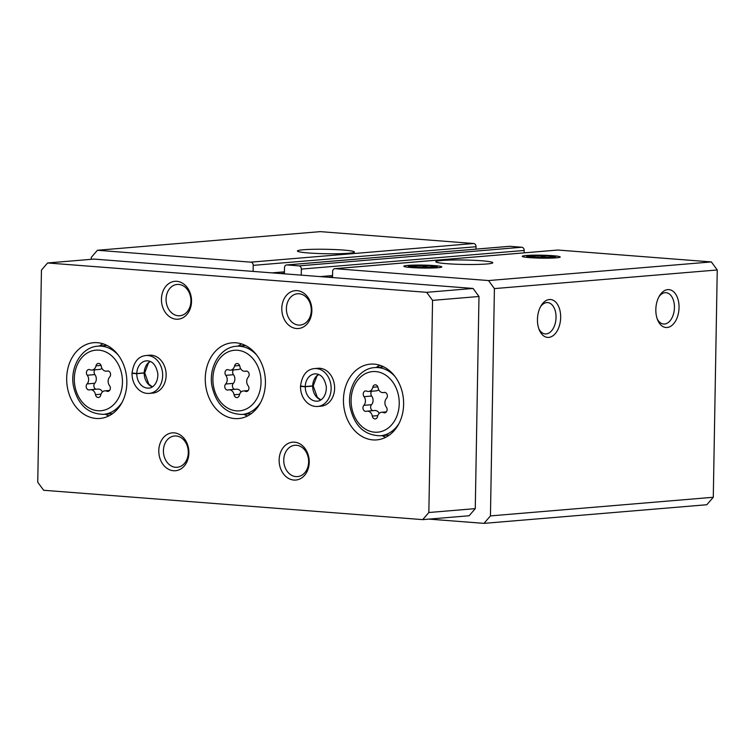 <?xml version="1.0" encoding="UTF-8"?>
<svg xmlns="http://www.w3.org/2000/svg" width="755" height="755" viewBox="0 0 755 755"><rect width="100%" height="100%" fill="white"/><g stroke="black" fill="none" stroke-linecap="round" stroke-linejoin="round"><path stroke-width="1.13" d="M348.48 253.265A28.501 2.218 -179 0 1 316.704 253.453A28.501 2.218 -179 0 1 297.413 251.019A28.501 2.218 -179 0 1 325.952 249.292A28.501 2.218 -179 0 1 354.416 252.01A28.501 2.218 -179 0 1 348.48 253.265M476.009 249.112L476.046 246.734A3.039 2.407 -94.8 0 0 473.696 243.516L320.262 231.634L97.423 250.264L91.279 257.38L91.242 259.314M253.104 271.404L253.218 265.364A3.039 2.407 -94.8 0 0 250.858 262.155L97.423 250.264M524.14 252.84L524.187 250.462A3.039 2.407 -94.8 0 0 521.828 247.244L509.795 246.309A3.039 2.407 -94.8 0 0 509.493 246.319A3.039 2.407 -94.8 0 0 509.191 246.366M301.245 275.131L301.349 269.091A3.039 2.407 -94.8 0 0 298.999 265.883L286.957 264.948A3.039 2.407 -94.8 0 0 286.655 264.948A3.039 2.407 -94.8 0 0 284.503 267.789L284.399 273.829M486.871 263.976A28.501 2.218 -179 0 1 455.095 264.175A28.501 2.218 -179 0 1 435.805 261.73A28.501 2.218 -179 0 1 464.344 260.013A28.501 2.218 -179 0 1 492.807 262.731A28.501 2.218 -179 0 1 486.871 263.976M526.169 255.511A18.998 1.482 1 0 0 522.271 256.455A18.998 1.482 1 0 0 541.193 258.153A18.998 1.482 1 0 0 560.153 257.115A18.998 1.482 1 0 0 548.054 255.407A18.998 1.482 1 0 0 526.169 255.511M407.794 265.411A18.998 1.482 1 0 0 403.887 266.355A18.998 1.482 1 0 0 422.809 268.053A18.998 1.482 1 0 0 441.769 267.015A18.998 1.482 1 0 0 429.67 265.307A18.998 1.482 1 0 0 407.794 265.411M428.953 519.1L483.993 523.366L706.822 504.736L713.286 497.271L717.25 269.969L711.361 261.928L557.936 250.037A3.039 2.407 -94.8 0 0 557.624 250.047A3.039 2.407 -94.8 0 0 557.322 250.094M711.361 261.928L488.532 280.558L335.097 268.676A3.039 2.407 -94.8 0 0 334.786 268.676A3.039 2.407 -94.8 0 0 332.634 271.517L332.53 277.557M679.047 307.587A18.998 11.552 94.4 0 0 672.243 290.722A18.998 11.552 94.4 0 0 659.568 295.686A18.998 11.552 94.4 0 0 657.671 320.063A18.998 11.552 94.4 0 0 670.553 326.368A18.998 11.552 94.4 0 0 679.047 307.587M560.663 317.487A18.998 11.552 94.4 0 0 553.868 300.622A18.998 11.552 94.4 0 0 541.184 305.586A18.998 11.552 94.4 0 0 539.297 329.963A18.998 11.552 94.4 0 0 552.169 336.268A18.998 11.552 94.4 0 0 560.663 317.487M717.25 269.969L494.412 288.599L488.532 280.558M713.286 497.271L490.448 515.901L494.412 288.599M483.993 523.366L490.448 515.901M538.844 328.774A15.713 9.551 94.4 0 0 545.242 333.918A15.713 9.551 94.4 0 0 556.048 317.449A15.713 9.551 94.4 0 0 547.668 302.595A15.713 9.551 94.4 0 0 540.552 306.69M657.227 318.874A15.713 9.551 94.4 0 0 663.617 324.018A15.713 9.551 94.4 0 0 674.432 307.549A15.713 9.551 94.4 0 0 666.042 292.695A15.713 9.551 94.4 0 0 658.936 296.791M363.863 405.35A3.416 2.699 -94.8 0 0 363.202 409.238A3.416 2.699 -94.8 0 0 365.958 411.381A3.416 2.699 -94.8 0 0 366.392 411.296A5.983 4.728 -94.8 0 1 367.156 411.154A5.983 4.728 -94.8 0 1 372.281 416.09A3.416 2.699 -94.8 0 0 375.216 418.921A3.416 2.699 -94.8 0 0 377.547 416.505A5.983 4.728 -94.8 0 1 381.634 412.268A5.983 4.728 -94.8 0 1 383.587 412.626A3.416 2.699 -94.8 0 0 384.71 412.825A3.416 2.699 -94.8 0 0 386.975 410.673A3.416 2.699 -94.8 0 0 386.324 407.087A5.983 4.728 -94.8 0 1 386.475 398.413A3.416 2.699 -94.8 0 0 387.136 394.525A3.416 2.699 -94.8 0 0 384.38 392.383A3.416 2.699 -94.8 0 0 383.946 392.468A5.983 4.728 -94.8 0 1 383.181 392.609A5.983 4.728 -94.8 0 1 378.047 387.664A3.416 2.699 -94.8 0 0 375.122 384.842A3.416 2.699 -94.8 0 0 372.781 387.258A5.983 4.728 -94.8 0 1 368.704 391.486A5.983 4.728 -94.8 0 1 366.741 391.137A3.416 2.699 -94.8 0 0 365.628 390.93A3.416 2.699 -94.8 0 0 363.353 393.081A3.416 2.699 -94.8 0 0 364.014 396.677A5.983 4.728 -94.8 0 1 363.863 405.35L371.517 404.708A5.983 4.728 -94.8 0 0 371.668 396.035L364.014 396.677M87.08 383.908A3.416 2.699 -94.8 0 0 86.419 387.796A3.416 2.699 -94.8 0 0 89.175 389.939A3.416 2.699 -94.8 0 0 89.609 389.854A5.983 4.728 -94.8 0 1 90.374 389.712A5.983 4.728 -94.8 0 1 95.498 394.657A3.416 2.699 -94.8 0 0 98.433 397.479A3.416 2.699 -94.8 0 0 100.764 395.063A5.983 4.728 -94.8 0 1 104.851 390.835A5.983 4.728 -94.8 0 1 106.814 391.184A3.416 2.699 -94.8 0 0 107.927 391.392A3.416 2.699 -94.8 0 0 110.202 389.24A3.416 2.699 -94.8 0 0 109.541 385.645A5.983 4.728 -94.8 0 1 109.692 376.971A3.416 2.699 -94.8 0 0 110.353 373.083A3.416 2.699 -94.8 0 0 107.597 370.95A3.416 2.699 -94.8 0 0 107.163 371.026A5.983 4.728 -94.8 0 1 106.398 371.167A5.983 4.728 -94.8 0 1 101.274 366.232A3.416 2.699 -94.8 0 0 98.339 363.41A3.416 2.699 -94.8 0 0 96.008 365.826A5.983 4.728 -94.8 0 1 91.921 370.054A5.983 4.728 -94.8 0 1 89.968 369.695A3.416 2.699 -94.8 0 0 88.845 369.497A3.416 2.699 -94.8 0 0 86.58 371.649A3.416 2.699 -94.8 0 0 87.231 375.235A5.983 4.728 -94.8 0 1 87.08 383.908L94.743 383.266A5.983 4.728 -94.8 0 0 94.894 374.593L87.231 375.235M225.651 384.021A3.416 2.699 -94.8 0 0 224.999 387.91A3.416 2.699 -94.8 0 0 227.755 390.052A3.416 2.699 -94.8 0 0 228.189 389.967A5.983 4.728 -94.8 0 1 228.944 389.825A5.983 4.728 -94.8 0 1 234.078 394.771A3.416 2.699 -94.8 0 0 237.013 397.592A3.416 2.699 -94.8 0 0 239.344 395.176A5.983 4.728 -94.8 0 1 243.431 390.948A5.983 4.728 -94.8 0 1 245.384 391.298A3.416 2.699 -94.8 0 0 246.498 391.505A3.416 2.699 -94.8 0 0 248.773 389.353A3.416 2.699 -94.8 0 0 248.121 385.758A5.983 4.728 -94.8 0 1 248.272 377.085A3.416 2.699 -94.8 0 0 248.923 373.197A3.416 2.699 -94.8 0 0 246.168 371.054A3.416 2.699 -94.8 0 0 245.734 371.139A5.983 4.728 -94.8 0 1 244.979 371.281A5.983 4.728 -94.8 0 1 239.845 366.345A3.416 2.699 -94.8 0 0 236.919 363.514A3.416 2.699 -94.8 0 0 234.578 365.93A5.983 4.728 -94.8 0 1 230.492 370.158A5.983 4.728 -94.8 0 1 228.538 369.808A3.416 2.699 -94.8 0 0 227.425 369.61A3.416 2.699 -94.8 0 0 225.15 371.762A3.416 2.699 -94.8 0 0 225.811 375.348A5.983 4.728 -94.8 0 1 225.651 384.021L233.314 383.38A5.983 4.728 -94.8 0 0 233.465 374.707L225.811 375.348M41.45 270.082L37.75 482.228L43.639 490.269L422.706 519.629L428.849 512.513L432.558 300.367L426.669 292.327L47.603 262.966L41.45 270.082M428.849 512.513L475.273 508.634L469.129 515.75L422.706 519.629M475.273 508.634L478.981 296.489L432.558 300.367M478.981 296.489L473.092 288.448L426.669 292.327M473.092 288.448L94.026 259.088L47.603 262.966M126.849 382.908A38.005 30.03 -94.8 0 0 93.592 342.704A38.005 30.03 -94.8 0 0 66.836 383.078A38.005 30.03 -94.8 0 0 99.934 418.449A38.005 30.03 -94.8 0 0 126.849 382.908M403.623 404.35A38.005 30.03 -94.8 0 0 370.375 364.146A38.005 30.03 -94.8 0 0 343.619 404.52A38.005 30.03 -94.8 0 0 376.707 439.891A38.005 30.03 -94.8 0 0 403.623 404.35M265.42 383.021A38.005 30.03 -94.8 0 0 232.172 342.817A38.005 30.03 -94.8 0 0 205.417 383.191A38.005 30.03 -94.8 0 0 238.505 418.563A38.005 30.03 -94.8 0 0 265.42 383.021M146.036 355.52A18.998 15.015 -94.8 0 1 162.58 373.206A18.998 15.015 -94.8 0 1 149.197 393.393L152.68 393.1A18.998 15.015 -94.8 0 0 166.147 375.329A18.998 15.015 -94.8 0 0 149.518 355.227L146.036 355.52C138.193 356.322 133.531 362.211 132.031 373.187M314.514 368.572A18.998 15.015 -94.8 0 1 331.058 386.258A18.998 15.015 -94.8 0 1 317.676 406.445L321.158 406.152A18.998 15.015 -94.8 0 0 334.616 388.381A18.998 15.015 -94.8 0 0 317.987 368.28L314.514 368.572C306.672 369.365 302 375.254 300.499 386.239M188.892 452.962A18.998 15.015 -94.8 0 0 166.61 434.814A18.998 15.015 -94.8 0 0 166.034 467.619A18.998 15.015 -94.8 0 0 188.892 452.962M309.229 462.286A18.998 15.015 -94.8 0 0 286.947 444.129A18.998 15.015 -94.8 0 0 286.381 476.933A18.998 15.015 -94.8 0 0 309.229 462.286M191.534 301.424A18.998 15.015 -94.8 0 0 169.252 283.276A18.998 15.015 -94.8 0 0 168.686 316.081A18.998 15.015 -94.8 0 0 191.534 301.424M311.872 310.749A18.998 15.015 -94.8 0 0 289.599 292.6A18.998 15.015 -94.8 0 0 289.023 325.405A18.998 15.015 -94.8 0 0 311.872 310.749M311.277 310.38A15.713 12.41 -94.8 0 0 297.527 293.761A15.713 12.41 -94.8 0 0 286.466 310.447A15.713 12.41 -94.8 0 0 300.15 325.075A15.713 12.41 -94.8 0 0 311.277 310.38M190.939 301.056A15.713 12.41 -94.8 0 0 177.189 284.437A15.713 12.41 -94.8 0 0 166.128 301.132A15.713 12.41 -94.8 0 0 179.813 315.75A15.713 12.41 -94.8 0 0 190.939 301.056M308.635 461.909A15.713 12.41 -94.8 0 0 294.884 445.29A15.713 12.41 -94.8 0 0 283.823 461.984A15.713 12.41 -94.8 0 0 297.508 476.603A15.713 12.41 -94.8 0 0 308.635 461.909M188.297 452.594A15.713 12.41 -94.8 0 0 174.547 435.975A15.713 12.41 -94.8 0 0 163.486 452.66A15.713 12.41 -94.8 0 0 177.161 467.288A15.713 12.41 -94.8 0 0 188.297 452.594M241.609 343.912A38.005 30.03 -94.8 0 0 238.014 346.139M243.714 414.316A38.005 30.03 -94.8 0 0 247.631 415.92M379.812 365.241A38.005 30.03 -94.8 0 0 376.216 367.468M381.917 435.635A38.005 30.03 -94.8 0 0 385.833 437.239M103.039 343.799A38.005 30.03 -94.8 0 0 99.433 346.035M105.134 414.202A38.005 30.03 -94.8 0 0 109.06 415.807M233.408 369.922A3.416 2.699 -94.8 0 0 233.465 374.707M230.492 370.158L238.155 369.525A5.983 4.728 -94.8 0 0 240.543 368.44M241.043 392.024A5.983 4.728 -94.8 0 0 236.608 389.184L228.944 389.825M233.314 383.38A3.416 2.699 -94.8 0 0 232.531 386.834A3.416 2.699 -94.8 0 0 234.682 389.344M94.837 369.808A3.416 2.699 -94.8 0 0 94.894 374.593M91.921 370.054L99.584 369.412A5.983 4.728 -94.8 0 0 101.963 368.327M102.472 391.911A5.983 4.728 -94.8 0 0 98.037 389.07L90.374 389.712M94.743 383.266A3.416 2.699 -94.8 0 0 93.96 386.72A3.416 2.699 -94.8 0 0 96.112 389.231M371.611 391.241A3.416 2.699 -94.8 0 0 371.668 396.035M368.704 391.486L376.358 390.845A5.983 4.728 -94.8 0 0 378.746 389.769M379.246 413.353A5.983 4.728 -94.8 0 0 374.81 410.512L367.156 411.154M371.517 404.708A3.416 2.699 -94.8 0 0 370.733 408.153A3.416 2.699 -94.8 0 0 372.885 410.673M302.019 386.522L305.265 386.739A13.684 10.806 -94.8 0 0 317.232 401.141C320.243 401.452 326.613 397.177 326.32 386.834C324.603 378.038 320.809 373.716 314.958 373.876A13.684 10.806 -94.8 0 0 305.265 386.588L313.193 385.833M313.193 386.022L305.265 386.739M301.056 386.079L305.265 386.588M300.547 386.702L301.047 386.598M133.541 373.47L136.787 373.697A13.684 10.806 -94.8 0 0 148.754 388.089C151.764 388.41 158.135 384.125 157.852 373.782C156.125 364.986 152.331 360.663 146.479 360.824A13.684 10.806 -94.8 0 0 136.787 373.546L144.724 372.781M144.715 372.97L136.787 373.697M132.578 373.027L136.787 373.546M132.068 373.649L132.569 373.555M434.267 267.459A14.439 1.123 -179 0 1 417.638 267.534A14.439 1.123 -179 0 1 408.436 266.232A14.439 1.123 -179 0 1 422.857 265.449A14.439 1.123 -179 0 1 437.23 266.732A14.439 1.123 -179 0 1 434.267 267.459M432.162 267.298A11.778 0.915 -179 0 1 419.789 267.402A11.778 0.915 -179 0 1 411.164 266.496A11.778 0.915 -179 0 1 422.847 265.656A11.778 0.915 -179 0 1 434.502 266.902A11.778 0.915 -179 0 1 432.162 267.298M432.558 267.855L433.049 266.836L430.18 267.421M424.272 267.506L424.301 266.156L427.141 267.128A9.768 0.764 -179 0 1 430.18 267.364M424.301 266.156L420.931 267.449M414.061 267.034L414.07 266.307L417.402 267.006A9.768 0.764 -179 0 1 420.941 266.949M414.07 266.307L413.58 267.327M552.651 257.559A14.439 1.123 -179 0 1 536.012 257.634A14.439 1.123 -179 0 1 526.82 256.332A14.439 1.123 -179 0 1 541.231 255.549A14.439 1.123 -179 0 1 555.614 256.832A14.439 1.123 -179 0 1 552.651 257.559M550.537 257.398A11.778 0.915 -179 0 1 538.173 257.502A11.778 0.915 -179 0 1 529.538 256.596A11.778 0.915 -179 0 1 541.231 255.756A11.778 0.915 -179 0 1 552.887 257.002A11.778 0.915 -179 0 1 550.537 257.398M550.942 257.955L551.433 256.936L548.564 257.521M542.656 257.606L542.685 256.256L545.525 257.228A9.768 0.764 -179 0 1 548.564 257.464M542.685 256.256L539.315 257.549M532.445 257.134L532.454 256.407L535.776 257.106A9.768 0.764 -179 0 1 539.325 257.049M532.454 256.407L531.964 257.427M473.696 243.516L250.858 262.155M509.795 246.309L286.957 264.948M521.828 247.244L298.999 265.883M557.936 250.037L335.097 268.676M328.434 277.245L332.54 276.896L328.359 277.236M332.568 275.566L320.167 276.604M524.187 250.462L301.349 269.091M280.294 273.518L284.409 273.168L280.218 273.508M284.427 271.838L272.026 272.876M476.046 246.734L253.218 265.364M399.235 403.746A30.408 24.028 -94.8 0 0 363.589 374.707A30.408 24.028 -94.8 0 0 362.674 427.198A30.408 24.028 -94.8 0 0 399.235 403.746M122.452 382.304A30.408 24.028 -94.8 0 0 86.816 353.264A30.408 24.028 -94.8 0 0 85.891 405.756A30.408 24.028 -94.8 0 0 122.452 382.304M261.032 382.417A30.408 24.028 -94.8 0 0 225.386 353.378A30.408 24.028 -94.8 0 0 224.471 405.869A30.408 24.028 -94.8 0 0 261.032 382.417M256.917 355.322A34.202 27.029 -94.8 0 0 236.438 346.271C220.196 347.121 208.276 367.251 212.013 386.277C216.336 404.718 226.377 414.099 242.138 414.448A34.202 27.029 -94.8 0 0 260.824 402.122M395.12 376.651A34.202 27.029 -94.8 0 0 374.64 367.6C358.398 368.44 346.479 388.58 350.216 407.606C354.539 426.037 364.58 435.427 380.341 435.767A34.202 27.029 -94.8 0 0 399.027 423.442M118.337 355.218A34.202 27.029 -94.8 0 0 97.857 346.168C81.615 347.007 69.696 367.138 73.443 386.173C77.765 404.605 87.806 413.985 103.558 414.335A34.202 27.029 -94.8 0 0 122.253 402.009M239.618 365.514L234.578 365.93M246.611 371.064L245.734 371.139M247.574 391.118L245.384 391.298M239.59 394.308L234.078 394.771M101.047 365.401L96.008 365.826M108.04 370.96L107.163 371.026M108.994 391.005L106.814 391.184M101.01 394.195L95.498 394.657M377.821 386.843L372.781 387.258M384.814 392.392L383.946 392.468M385.777 412.447L383.587 412.626M377.793 415.637L372.281 416.09M312.693 386.126A13.684 10.806 -94.8 0 0 320.762 399.952M318.629 374.461A13.684 10.806 -94.8 0 0 312.693 385.965M144.214 373.074A13.684 10.806 -94.8 0 0 152.284 386.9M150.151 361.409A13.684 10.806 -94.8 0 0 144.214 372.923M557.624 250.047L334.786 268.676M509.493 246.319L286.655 264.948M245.535 345.516L236.438 346.271M251.236 413.683L242.138 414.448M383.738 366.845L374.64 367.6M389.438 435.012L380.341 435.767M106.955 345.403L97.857 346.168M112.655 413.57L103.558 414.335M246.904 371.12L244.979 371.281M248.178 390.552L243.431 390.948M108.324 371.007L106.398 371.167M109.598 390.439L104.851 390.835M385.107 392.449L383.181 392.609M386.381 411.871L381.634 412.268M313.24 386.031L317.317 397.328L320.866 399.886M318.742 374.508L316.902 376.056L313.25 385.833M317.676 406.445C314.099 406.7 310.786 405.624 307.747 403.217C303.029 399.15 300.613 393.638 300.49 386.702M144.771 372.979L148.839 384.276L152.397 386.834M150.273 361.456L148.424 363.004L144.771 372.781M149.197 393.393C145.621 393.648 142.317 392.572 139.269 390.165C134.56 386.098 132.134 380.595 132.021 373.649M448.697 520.629L435.937 519.648"/></g></svg>
